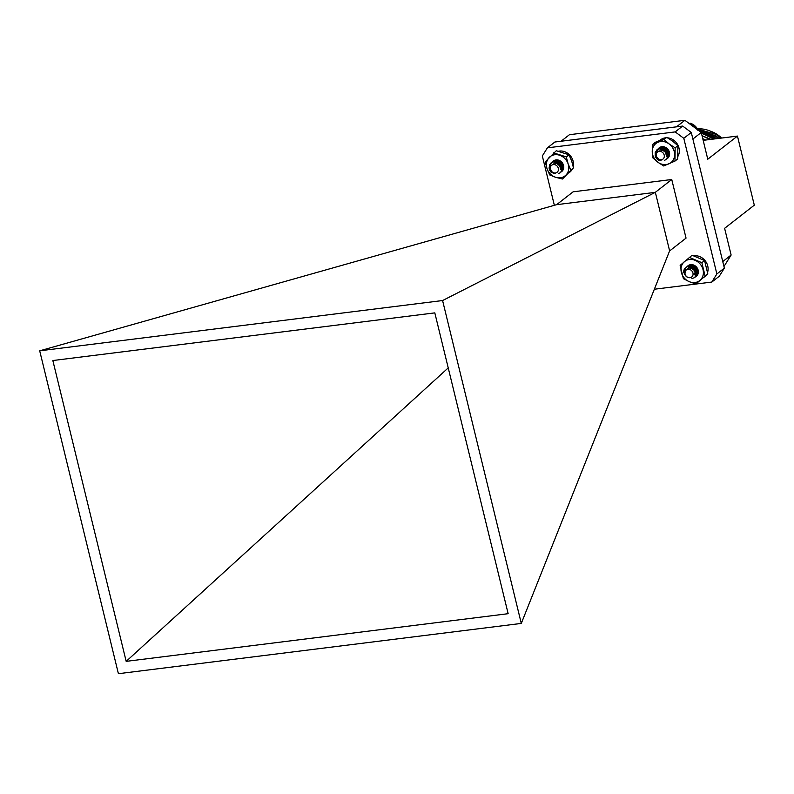 <?xml version="1.0" encoding="UTF-8"?>
<svg xmlns="http://www.w3.org/2000/svg" width="794" height="794" viewBox="0 0 794 794"><rect width="100%" height="100%" fill="white"/><g stroke="black" fill="none" stroke-linecap="round" stroke-linejoin="round"><path stroke-width="1.19" d="M696.804 273.275L694.819 273.483M696.03 276.52A6.719 5.836 -127.9 0 0 697.728 268.958A6.719 5.836 -127.9 0 0 690.641 264.65L697.638 273.602M688.428 268.243L692.547 265.891L695.743 267.34L697.311 269.781L696.993 272.997L696.209 273.89M696.745 273.354L694.839 273.622M688.09 265.682L686.86 267.042C689.788 264.551 692.745 264.65 695.743 267.34M690.641 264.65A6.719 5.836 -127.9 0 0 688.061 265.702A6.719 5.836 -127.9 0 0 686.86 267.042M689.202 281.652A12.178 10.57 -127.9 0 0 700.05 280.302A12.178 10.57 -127.9 0 0 703.037 269.652A12.178 10.57 -127.9 0 0 695.187 260.353A12.178 10.57 -127.9 0 0 684.339 261.712A12.178 10.57 -127.9 0 0 681.341 272.362A12.178 10.57 -127.9 0 0 689.202 281.652L695.862 283.974L707.801 273.851L704.566 260.551L692.09 255.261L680.15 265.375L683.386 278.674L689.202 281.652M695.862 283.974L707.801 273.851M705.082 275.965L701.846 262.675L704.566 260.551M701.846 262.675L689.371 257.375M703.434 277.682L704.387 276.937A12.178 10.57 -127.9 0 0 705.628 275.766M707.603 272.243A12.178 10.57 -127.9 0 0 704.973 260.501A12.178 10.57 -127.9 0 0 693.996 255.827M655.239 155.971C657.075 159.683 659.447 160.934 662.355 159.733A4.744 4.119 52.1 0 1 659 159.534L656.062 156.21L658.355 160.14A6.719 5.836 52.1 0 1 655.239 155.971L655.189 152.597L657.224 149.401L659.546 148.329L665.789 150.374L667.873 156.527L666.077 159.534L664.389 160.378M656.241 152.468L658.405 148.478L660.737 147.406L666.98 149.451L669.064 155.594L666.632 159.028M657.551 150.82L659.596 147.545M663.03 147.654L662.325 150.274L662.146 148.577M666.861 153.996L665.491 152.875M664.568 151.733L663.327 147.654M668.052 153.063L666.394 151.644L664.608 147.863M668.29 151.426L666.315 148.716M657.293 149.341L659.695 148.22L665.938 150.255L668.022 156.408L666.156 159.475M658.484 148.418L660.886 147.287L667.129 149.332L669.213 155.485L667.347 158.552M662.543 150.354L662.295 148.299M668.33 154.522L665.352 152.448L663.476 147.664M668.151 151.039L666.642 148.974M664.131 154.84A4.436 3.851 -127.9 0 0 659 151.406A4.436 3.851 -127.9 0 0 656.35 156.299A4.436 3.851 -127.9 0 0 661.491 159.733A4.436 3.851 -127.9 0 0 664.131 154.84M659.903 149.927L665.312 150.999L666.841 155.296L666.513 156.279M659.854 149.937L662.037 148.686L666.494 150.076L667.943 154.741M660.429 149.907L661.561 148.528L663.705 147.684M661.253 149.987L662.444 147.863M668.032 154.373L666.345 150.195L661.888 148.796L660.37 149.451M666.881 154.125L665.908 153.629M663.893 151.138L663.546 148.627M668.072 153.192L665.977 151.704L664.717 147.892M668.419 151.862L666.027 148.508M660.052 149.917L665.164 151.118L666.513 156.061M660.34 149.907L661.412 148.647L664.34 147.793M661.134 149.967L662.375 147.902M662.176 150.215L662.96 147.664M668.002 154.493L666.037 153.917M663.635 150.949L663.645 147.684M668.082 153.371L665.829 151.823L664.588 147.853M667.486 151.386L665.829 148.389M689.103 123.239L688.309 122.862M697.876 130.355L696.755 127.874L694.403 125.363L691.514 123.616L688.954 123.338M690.115 123.437L689.609 123.824M690.482 123.239L689.668 123.874M691.108 123.745L690.314 124.36M691.514 123.616L690.443 124.45M692.08 124.152L691.078 124.926M692.517 124.102L691.276 125.075M693.013 124.658L691.892 125.531M693.49 124.678L692.15 125.72M693.916 125.254L692.745 126.167M694.403 125.363L693.063 126.405M694.76 125.938L693.628 126.822M695.256 126.117L694.006 127.1M695.534 126.703L694.522 127.487M696.04 126.961L694.958 127.814M696.249 127.536L695.435 128.162M696.755 127.874L695.911 128.519M696.874 128.43L696.348 128.846M697.37 128.846L696.864 129.233M549.101 167.901C550.252 171.871 552.435 173.628 555.641 173.161A4.744 4.119 52.1 0 1 552.306 172.268L549.984 168.467L551.413 172.526A6.719 5.836 52.1 0 1 549.101 167.901L549.686 164.656L551.294 162.641L554.877 161.45L560.733 164.656L561.606 170.899L560.157 172.784L558.261 173.668M550.292 165.926L550.877 163.723L552.485 161.718L556.068 160.527L561.924 163.733L562.787 169.976L560.713 172.268M556.435 163.574L556.217 162.085M560.941 167.236L559.423 165.976M558.758 165.132L557.408 161.152M562.122 166.313L559.671 163.782L558.708 161.251M562.688 164.944L560.415 162.006M549.567 169.459L549.835 164.537L551.443 162.532L555.026 161.341L560.882 164.537L561.745 170.779L560.227 172.725M552.555 161.658L556.217 160.408L562.073 163.614L562.936 169.856L561.418 171.792M556.634 163.653L556.366 161.668M562.609 167.832L558.629 164.596L557.567 161.142M562.569 164.606L560.733 162.234M558.42 168.904A4.436 3.851 -127.9 0 0 553.914 164.557A4.436 3.851 -127.9 0 0 550.292 168.656A4.436 3.851 -127.9 0 0 554.798 173.003A4.436 3.851 -127.9 0 0 558.42 168.904M553.835 163.236L555.82 162.76L560.008 164.973L560.544 169.608M554.44 162.701L557.011 161.827L561.199 164.04L562.013 167.991M554.48 163.197L556.336 161.331M555.324 163.276L556.286 161.351M556.405 163.564L556.931 161.192M560.951 167.365L559.919 166.829M557.993 164.447L557.765 161.142M562.142 166.442L559.502 164.169L558.787 161.261M562.777 165.271L560.117 161.807M553.984 163.217L555.671 162.869L559.859 165.083L560.544 169.41M554.291 162.81L556.862 161.946L561.05 164.16L561.973 167.653M554.391 163.197L556.693 161.242M555.205 163.256L556.227 161.371M556.247 163.504L556.842 161.212M562.083 167.742L560.048 167.127M557.725 164.259L557.656 161.142M562.162 166.611L559.353 164.279L558.648 161.232M562.827 165.48L560.544 163.356L559.919 161.698M684.984 268.243C683.316 271.786 684.011 274.724 687.038 277.046A4.744 4.119 52.1 0 1 684.924 274.079L685.55 269.9L683.753 272.808A6.719 5.836 52.1 0 1 684.984 268.243L687.624 266.526L693.956 268.074L696.507 274.109L694.651 277.602L691.911 278.615M686.413 267.042L688.815 265.603L695.147 267.141L697.698 273.186L695.197 277.096M695.425 272.064L692.259 267.995M696.616 271.131L693.45 267.062M697.34 269.891L694.81 266.605M684.835 268.501L687.773 266.407L694.105 267.955L696.656 273.999L694.72 277.543M687.048 266.486L688.964 265.484L695.296 267.032L697.847 273.067L695.911 276.62M692.229 276.501A4.436 3.851 -127.9 0 0 691.485 270.526A4.436 3.851 -127.9 0 0 685.758 270.486A4.436 3.851 -127.9 0 0 686.502 276.461A4.436 3.851 -127.9 0 0 692.229 276.501M687.882 268.352L689.063 267.767L693.589 268.809L695.445 273.027L694.839 274.754M694.819 274.913L696.487 272.223L694.631 268.005L690.105 266.953L688.785 267.638L690.254 266.844L694.78 267.886L696.636 272.104L694.829 274.873M692.05 265.871L689.976 266.715L691.276 265.97M696.884 273.166L694.79 273.275M696.586 272.441L694.164 271.479M692.616 269.563L692.12 267.935M692.09 266.883L692.279 265.871M697.479 271.488L694.8 270.059L693.281 265.98M697.41 270.159L695.991 269.136L694.571 266.466M687.912 268.342L688.914 267.886L693.44 268.928L695.296 273.146L694.859 274.605M696.834 273.245L694.81 273.434M697.221 272.531L694.333 271.826M692.308 269.325L691.951 267.866M691.961 266.824L692.169 265.871M697.469 271.617L693.767 268.977M693.231 267.518L693.142 265.96M697.44 270.357L695.842 269.245L694.383 266.367M555.085 163.236L556.157 161.39M561.566 171.663A6.719 5.836 -127.9 0 0 562.926 163.822A6.719 5.836 -127.9 0 0 555.443 160.011L563.214 168.288M554.004 163.217L557.507 161.142L560.782 162.284L562.817 165.43M554.976 163.227L556.118 161.41M555.959 163.415L556.177 162.274M553.487 160.934L551.969 162.81C554.619 160.021 557.557 159.842 560.782 162.284M555.443 160.011A6.719 5.836 -127.9 0 0 553.448 160.964A6.719 5.836 -127.9 0 0 551.969 162.81M555.661 177.31A12.178 10.57 -127.9 0 0 566.182 174.829A12.178 10.57 -127.9 0 0 568.097 163.782A12.178 10.57 -127.9 0 0 559.492 155.207A12.178 10.57 -127.9 0 0 548.972 157.688A12.178 10.57 -127.9 0 0 547.056 168.735A12.178 10.57 -127.9 0 0 555.661 177.31L562.46 179.007L573.466 167.871L571.67 160.993L569.01 154.79L556.266 150.731L545.25 161.867L547.056 168.735L549.716 174.948L555.661 177.31M562.46 179.007L573.466 167.871M570.757 169.985L568.097 163.782L566.291 156.904L569.01 154.79M566.291 156.904L553.547 152.845M660.777 149.927L662.037 148.121M661.72 150.076L662.692 147.734M667.605 158.324A6.719 5.836 -127.9 0 0 668.836 150.711L667.377 157.956M659.268 150.026L667.893 150.513M660.677 149.917L661.968 148.18M661.591 150.046L662.603 147.773M668.876 152.567L665.124 147.188A6.719 5.836 -127.9 0 0 657.372 150.969M668.836 150.711A6.719 5.836 -127.9 0 0 665.124 147.188M652.231 151.307A12.178 10.57 -127.9 0 0 657.7 162.105A12.178 10.57 -127.9 0 0 668.905 163.842A12.178 10.57 -127.9 0 0 674.642 154.79A12.178 10.57 -127.9 0 0 669.183 143.992A12.178 10.57 -127.9 0 0 657.978 142.255A12.178 10.57 -127.9 0 0 652.231 151.307L652.569 157.599L657.7 162.105L663.675 165.956L674.979 161.073L677.689 158.959L677.878 145.719L672.746 141.203L666.761 137.362L655.467 142.245L652.747 144.359L652.231 151.307M674.979 161.073L675.158 147.833L677.878 145.719M675.158 147.833L669.183 143.992L664.042 139.476L666.761 137.362M664.042 139.476L652.747 144.359M569.229 172.616L569.774 172.189A12.178 10.57 -127.9 0 0 572.216 169.311M573.218 166.661A12.178 10.57 -127.9 0 0 569.755 155.068A12.178 10.57 -127.9 0 0 558.589 151.227M677.977 156.269A12.178 10.57 -127.9 0 0 677.639 144.607A12.178 10.57 -127.9 0 0 667.575 137.828M665.501 137.838A12.178 10.57 -127.9 0 0 660.658 139.774L660.429 139.952M702.809 138.841A26.788 23.264 52.1 0 1 705.479 140.062M705.668 140.042A26.788 23.264 -127.9 0 0 702.779 138.722M721.607 138.057A26.788 23.264 -127.9 0 0 709.786 130.97M709.925 139.516L702.164 135.744M702.035 135.675L711.027 139.377M701.439 133.233A30.44 26.44 52.1 0 1 713.24 139.099M710.084 139.496L702.035 135.705M697.38 128.975L716.347 134.454L720.744 138.156M718.292 138.464L715.573 136.26L698.125 130.166M715.652 138.791L700.209 131.715M716.347 134.454A30.44 26.44 -127.9 0 0 697.37 128.856M719.017 138.374L716.019 135.913L697.847 129.809M716.396 138.702L714.431 137.154L699.544 131.228M713.707 139.039L701.4 133.064M692.884 139.029L722.758 261.563L731.125 255.033L724.614 228.315L754.3 205.17L737.457 136.072L707.772 159.217L701.261 132.499L692.884 139.019M737.457 136.072L703.176 140.349M731.125 255.033L723.959 266.506M684.875 120.301L569.437 134.712L561.06 141.243L676.498 126.832L684.875 120.301L701.261 132.499M686.046 238.111L669.58 250.973L521.291 623.419L442.586 300.539L655.288 192.356L671.754 179.504L686.046 238.111M716.863 273.96L724.356 268.124L719.285 276.233L711.791 282.069L716.863 273.96L683.793 138.305L675.188 131.903L547.394 147.853L542.332 155.961L554.361 205.309M675.188 131.903L682.681 126.067L554.887 142.017L547.394 147.853M724.356 268.124L691.286 132.469L683.793 138.305M655.288 192.356L556.604 204.673L573.139 191.811L671.754 179.504M556.604 204.673L39.7 350.819L442.586 300.539M521.291 623.419L118.405 673.699L39.7 350.819M669.63 250.914L655.338 192.297M434.814 312.876L508.15 613.693L126.177 661.362L52.841 360.536L434.814 312.876M448.233 367.89L126.177 661.362M682.681 126.067L691.286 132.469M711.791 282.069L654.345 289.234"/></g></svg>
